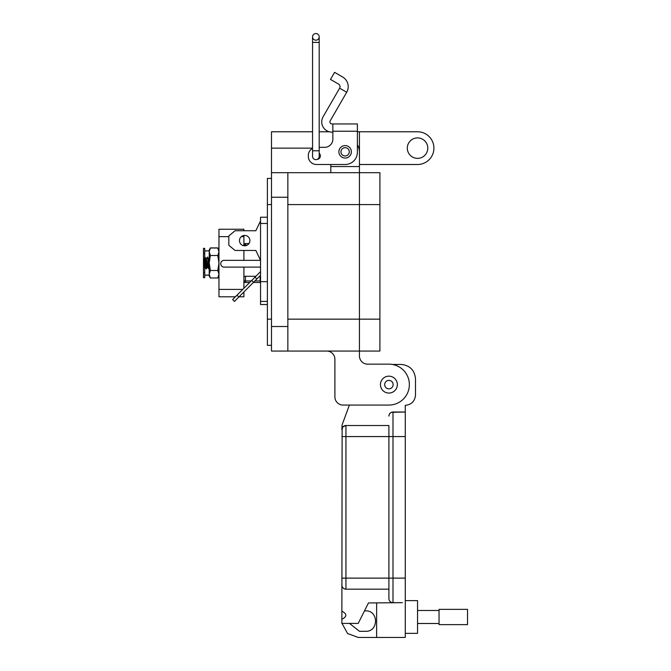 <?xml version="1.0" encoding="UTF-8"?>
<svg xmlns="http://www.w3.org/2000/svg" width="671" height="671" viewBox="0 0 671 671"><rect width="100%" height="100%" fill="white"/><g stroke="black" fill="none" stroke-linecap="round" stroke-linejoin="round"><path stroke-width="1.01" d="M209.218 250.862L204.722 250.862L204.722 248.362L203.481 248.362L203.481 253.353L204.722 253.353L204.722 250.904L209.218 250.904M209.218 275.127L204.722 275.127L204.722 267.243M260.533 282.499L253.344 282.499M249.671 282.499L245.46 282.499A1.56 1.56 0 0 1 243.9 280.948L251.222 280.948M203.481 253.353L203.481 277.668L204.722 277.668L204.722 275.177L208.429 275.177M247.297 245.091L243.9 245.091A1.56 1.56 0 0 1 245.46 243.531L248.975 243.531M204.722 264.684L204.722 259.4M204.722 257.899L204.722 253.353M203.481 272.686L204.722 272.686M228.836 236.637L218.964 236.637L218.964 229.247L243.9 229.247L243.9 230.732M243.9 235.471L243.9 245.745M243.9 250.476L243.9 260.348M243.9 267.108L243.9 288.27M243.9 291.944L243.9 296.792L239.052 296.792M218.964 236.637L218.964 296.792L235.378 296.792M203.69 259.367L203.498 266.873L204.403 267.771L203.69 259.367L204.798 267.058L205.578 264.793M204.957 266.739L205.443 262.998L206.467 268.777L206.936 264.793M203.69 259.157L205.116 267.058M206.098 258.939L207.389 267.058L208.178 264.793M207.649 266.999L208.689 268.819C208.262 269.172 207.825 256.825 207.389 257.178L206.349 259.006L207.716 267.058M208.689 258.939L209.218 261.866M208.949 259.006L209.218 259.425M205.049 266.999L206.098 268.819M205.443 258.847L205.234 257.387L203.984 258.637C204.538 258.419 205.024 259.878 205.443 262.998L205.443 258.847L206.416 268.819M208.689 268.819L209.218 268.123M207.389 257.178L208.765 259.006M207.716 257.178C208.153 256.825 208.58 269.172 209.016 268.819M206.257 268.366L206.743 262.998M208.857 268.366L209.218 264.626M204.957 260.331L204.697 265.154M204.865 266.999L204.403 267.771M206.165 259.006L205.234 257.387M218.964 275.991L217.798 277.995L218.964 274.246L217.798 270.497L218.964 262.998L217.798 255.5L218.964 251.751L217.798 248.002L210.384 248.002L209.218 251.751L209.218 249.931L210.384 247.918L217.798 247.918L218.251 248.782M217.798 270.497L210.384 270.497L209.218 274.246L210.384 277.995L209.218 275.991L209.218 251.751L210.384 255.5L217.798 255.5M210.384 277.995L217.798 277.995M210.384 270.497L209.218 262.998L210.384 255.5M209.931 248.782L210.384 247.918M249.88 240.604A5.192 5.192 0 0 0 244.68 235.412A5.192 5.192 0 0 0 239.488 240.604A5.192 5.192 0 0 0 244.68 245.804A5.192 5.192 0 0 0 249.88 240.604M267.394 304.517L260.533 304.517L260.533 301.396L267.394 301.396M267.394 217.228L260.533 217.228L260.533 301.396M267.394 281.652L260.533 281.652M267.394 223.46L260.533 223.46M260.533 267.108L224.106 267.108A3.38 3.38 0 0 1 220.725 263.728A3.38 3.38 0 0 1 224.106 260.348L260.533 260.348L255.852 250.476L235.068 250.476L228.836 245.284L228.836 235.932L235.068 230.732L255.852 230.732L260.533 220.86M260.533 260.348L255.852 250.476M256.859 278.993L255.022 277.157L232.611 299.568L234.447 301.405L260.533 275.311M251.709 280.461L253.546 282.298M237.014 295.156L238.851 296.993M260.533 271.638L255.022 277.157M357.4 131.776L359.446 131.776L359.446 172.682L379.903 172.682L379.903 351.067L271.487 351.067L271.487 131.776L312.56 131.776M287.851 351.067L287.851 172.682L359.446 172.682L359.446 351.067L359.446 319.153L287.851 319.153M332.858 132.128L331.952 132.128A10.224 10.224 0 0 1 323.095 116.788L339.618 88.178L346.697 92.263L330.182 120.881A2.047 2.047 0 0 0 331.952 123.942L332.858 123.942L332.858 139.14A8.178 8.178 0 0 1 324.68 147.318A8.178 8.178 0 0 0 332.858 139.14M338.889 151.822A6.24 6.24 0 0 1 345.129 145.582A6.24 6.24 0 0 1 351.369 151.822A6.24 6.24 0 0 1 345.129 158.054A6.24 6.24 0 0 1 338.889 151.822M319.195 153.29A3.481 3.481 0 0 1 317.165 159.379A3.321 3.321 0 0 0 319.195 156.318A3.321 3.321 0 0 1 317.165 159.379M346.697 92.263A11.197 11.197 0 0 0 342.604 76.972L334.586 72.342L330.493 79.43L338.511 84.06A3.011 3.011 0 0 1 339.618 88.178M332.858 123.942L357.4 123.942L357.4 152.233A12.271 12.271 0 0 1 345.129 164.496L316.494 164.496L330.811 164.496L330.811 172.682M357.4 134.2L357.4 144.852A14.317 14.317 0 0 1 359.446 152.233L359.446 166.551L330.811 166.551M324.68 147.318L319.195 147.318L324.68 147.318M312.56 148.333A8.178 8.178 0 0 0 308.316 155.504L308.316 156.318A8.178 8.178 0 0 0 316.494 164.496M308.316 156.318L308.316 155.504M349.289 151.822A4.16 4.16 0 0 1 345.129 155.982A4.16 4.16 0 0 1 340.969 151.822A4.16 4.16 0 0 1 345.129 147.662A4.16 4.16 0 0 1 349.289 151.822M312.56 156.318A3.321 3.321 0 0 0 315.873 159.639A3.321 3.321 0 0 0 319.195 156.318L319.195 150.79L312.56 150.79L312.56 156.318M315.873 40.185A3.321 3.321 0 0 0 319.195 36.871A3.321 3.321 0 0 0 315.873 33.55A3.321 3.321 0 0 0 312.56 36.871A3.321 3.321 0 0 0 315.873 40.185A3.321 3.321 0 0 0 319.195 36.871A3.321 3.321 0 0 0 315.873 33.55A3.321 3.321 0 0 0 312.56 36.871L312.56 150.79M388.903 376.163A8.455 8.455 0 0 1 397.358 384.609A8.455 8.455 0 0 1 388.903 393.063A8.455 8.455 0 0 1 380.449 384.609A8.455 8.455 0 0 1 388.903 376.163M393.131 384.609A4.227 4.227 0 0 1 388.903 388.836A4.227 4.227 0 0 1 384.676 384.609A4.227 4.227 0 0 1 388.903 380.382A4.227 4.227 0 0 1 393.131 384.609M407.314 148.14A10.224 10.224 0 0 1 417.547 137.907A10.224 10.224 0 0 1 427.771 148.14A10.224 10.224 0 0 1 417.547 158.364A10.224 10.224 0 0 1 407.314 148.14M359.446 172.682L359.446 319.153L379.903 319.153M359.446 351.067L359.446 355.974A8.186 8.186 0 0 0 367.633 364.152A8.186 8.186 0 0 1 359.446 355.974M334.896 396.888L334.896 359.245A8.186 8.186 0 0 0 326.718 351.067A8.186 8.186 0 0 1 334.896 359.245L334.896 396.888A8.186 8.186 0 0 0 343.082 405.066L388.903 405.066A20.457 20.457 0 0 0 409.36 384.609A20.457 20.457 0 0 0 388.903 364.152L367.633 364.152M343.082 405.066L349.39 405.066L342.109 424.844L341.858 429.616L342.965 426.815L342.143 428.106M329.285 131.776L319.195 131.776M359.446 131.776L417.547 131.776A16.364 16.364 0 0 1 433.911 148.14A16.364 16.364 0 0 1 417.547 164.504L359.446 164.504M287.851 172.682L271.487 172.682M271.487 345.339L267.394 345.339L267.394 319.153L271.487 319.153M267.394 319.153L267.394 178.411L271.487 178.411M405.267 633.357L417.547 633.357L417.547 600.629L405.267 600.629M341.858 611.13C347.133 613.856 347.133 616.59 341.858 619.316L342.135 428.14M341.858 619.316L341.858 623.409L358.222 623.409L368.446 602.952L402.407 602.675L392.996 602.675L392.996 412.019L405.267 412.019L405.267 405.343C411.449 404.705 414.854 401.292 415.5 395.118L415.5 378.746C414.603 370.098 409.83 365.326 401.174 364.428L392.25 364.428M342.143 586.588L341.858 585.078A4.093 4.093 0 0 0 345.942 589.172L344.466 588.895M344.441 588.886L343.149 588.064M343.057 587.972L342.202 586.731M349.499 623.409L359.463 631.31L365.594 631.31C378.788 631.889 378.788 610.283 365.594 610.853L364.496 610.853M342.017 623.409L347.578 633.525L358.222 637.45L376.632 637.45L376.632 602.952M344.298 425.867L343.057 426.722L345.942 425.523L388.903 425.523L388.903 436.569L388.903 425.523M344.441 425.808L345.942 425.523A4.093 4.093 0 0 0 341.858 429.616A4.093 4.093 0 0 1 345.942 425.523L345.942 436.569L405.267 436.569L405.267 412.019L391.487 412.313M388.903 589.172L345.942 589.172L345.942 436.569L341.858 436.569M402.407 602.675L392.996 602.675A4.093 4.093 0 0 1 388.903 598.582L388.903 436.569M376.632 637.45L405.267 637.45L405.267 436.569M388.903 416.112A4.093 4.093 0 0 1 392.996 412.019A4.093 4.093 0 0 0 388.903 416.112L389.18 414.636M389.188 414.611L390.01 413.311M390.103 413.219L391.352 412.371M417.547 623.502L439.044 623.502M417.547 610.484L439.044 610.484M439.044 624.642L439.044 609.352L467.519 609.352L467.519 624.642L439.044 624.642M254.905 280.948L260.105 280.948L260.105 276.293M245.46 243.531L245.46 245.745M245.46 276.293L245.46 282.499M260.533 280.948L260.105 282.499A1.56 0.637 90 0 0 260.533 282.097M243.9 236.637L241.325 236.637M242.768 289.402L218.964 289.402M379.903 204.596L287.851 204.596M332.858 131.222L357.4 131.222M319.195 150.79L319.195 42.399L312.56 42.399M319.195 36.871A3.321 3.321 0 0 0 315.873 33.55A3.321 3.321 0 0 1 319.195 36.871L319.195 42.399M287.851 326.517L271.487 326.517M359.446 148.14L358.851 148.14M312.56 148.14L271.487 148.14M287.851 197.232L271.487 197.232M267.394 204.596L271.487 204.596M341.858 578.125L405.267 578.125M209.218 258.52L208.983 258.939M207.465 266.999L206.467 268.777M260.533 276.293L259.551 276.293M255.877 276.293L243.9 276.293M209.218 250.006L210.384 248.002M218.964 250.006L217.798 248.002M218.964 249.931L217.798 247.918"/></g></svg>

